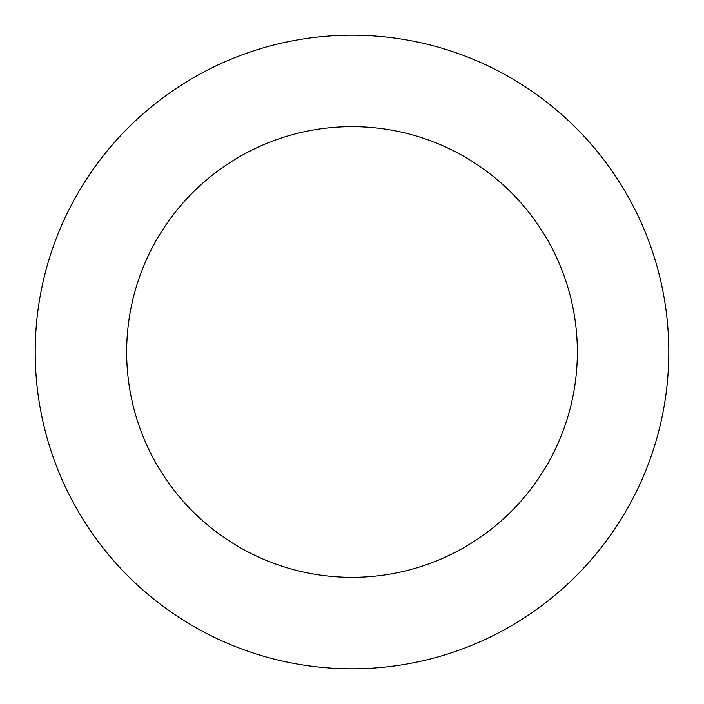 <?xml version="1.0" encoding="UTF-8"?>
<svg xmlns="http://www.w3.org/2000/svg" width="704" height="704" viewBox="0 0 704 704"><rect width="100%" height="100%" fill="white"/><g stroke="black" fill="none" stroke-linecap="round" stroke-linejoin="round"><path stroke-width="1.06" d="M576.778 575.247A316.8 316.8 0 0 0 432.951 45.716A316.8 316.8 0 0 0 46.279 435.037A316.8 316.8 0 0 0 576.778 575.247M511.887 510.805A225.35 225.35 0 0 0 409.578 134.13A225.35 225.35 0 0 0 134.534 411.066A225.35 225.35 0 0 0 511.887 510.805"/></g></svg>
